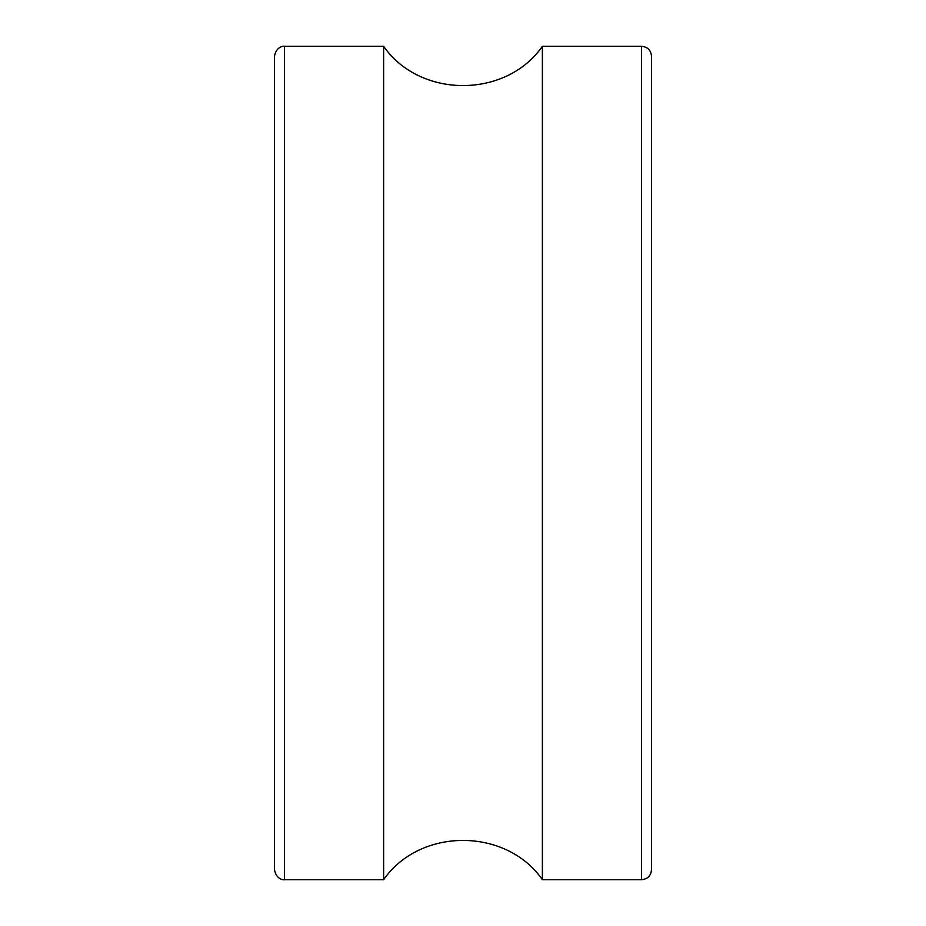 <?xml version="1.0" encoding="UTF-8"?>
<svg xmlns="http://www.w3.org/2000/svg" width="926" height="926" viewBox="0 0 926 926"><rect width="100%" height="100%" fill="white"/><g stroke="black" fill="none" stroke-linecap="round" stroke-linejoin="round"><path stroke-width="1.39" d="M651.51 869.78L651.51 56.22C650.92 50.189 647.61 46.89 641.591 46.3L641.591 879.7C647.61 879.11 650.92 875.811 651.51 869.78M274.49 56.22L274.49 869.78C276.318 880.348 285.046 880.07 284.409 879.7L284.409 46.3C285.046 45.93 276.318 45.652 274.49 56.22M284.409 879.7L383.63 879.7L383.63 46.3L284.409 46.3M641.591 46.3L542.37 46.3L542.37 879.7L641.591 879.7M542.37 46.3C506.059 98.642 419.964 98.665 383.63 46.3M542.37 879.7C506.059 827.358 419.964 827.335 383.63 879.7"/></g></svg>

